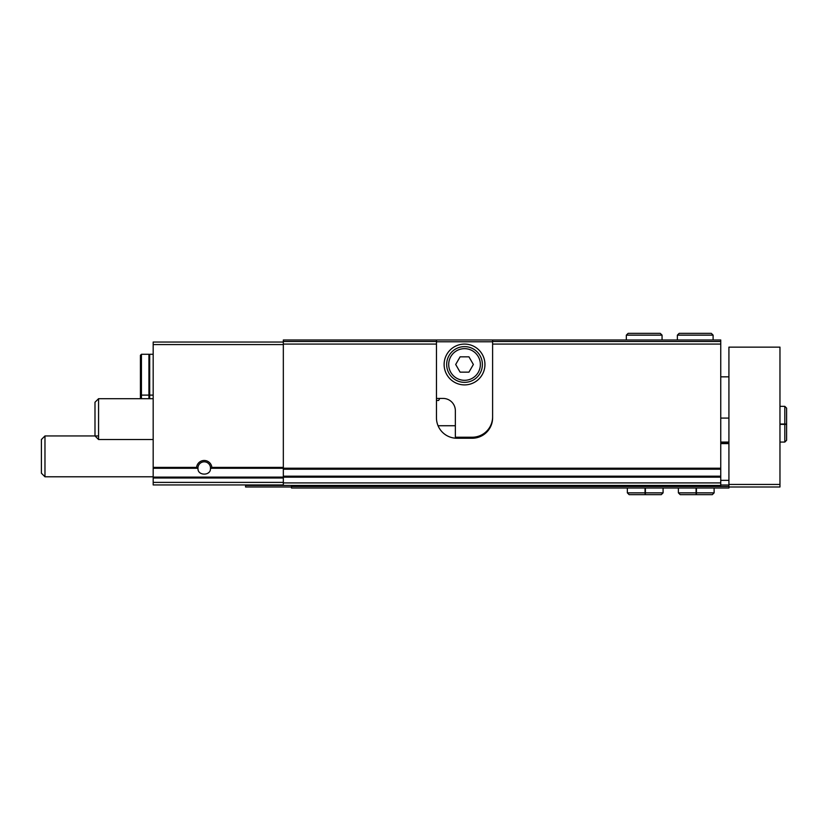 <?xml version="1.0" encoding="UTF-8"?>
<svg xmlns="http://www.w3.org/2000/svg" width="828" height="828" viewBox="0 0 828 828"><rect width="100%" height="100%" fill="white"/><g stroke="black" fill="none" stroke-linecap="round" stroke-linejoin="round"><path stroke-width="1.24" d="M211.844 467.396L210.447 468.907C210.488 475.841 197.954 475.831 197.995 468.907L196.598 467.396A7.659 7.659 0 0 1 211.844 467.396L283.331 467.396M283.331 342.036L153.18 342.036L153.18 477.114L283.331 477.114M439.823 398.434A20.421 20.421 0 0 0 438.643 400.473L436.459 400.473M720.753 482.91L283.331 482.91L283.331 485.456L720.753 485.456L720.753 469.217L283.331 469.217L283.331 344.075L436.459 344.075L436.459 417.829A20.421 20.421 0 0 0 456.87 438.24L472.188 438.24A20.421 20.421 0 0 0 492.608 417.829L492.608 344.075L720.753 344.075L720.753 341.519L492.608 341.519L492.608 344.075M720.753 469.217L720.753 344.075M436.459 344.075L436.459 341.519L283.331 341.519L283.331 339.987L492.608 339.987L492.608 341.519M283.331 344.075L283.331 341.519M436.459 341.519L436.459 339.987M720.753 341.519L720.753 339.987L492.608 339.987M153.18 477.114L153.18 484.949L283.331 484.949M283.331 482.91L283.331 469.217M197.995 468.907A6.272 6.272 0 0 1 203.812 461.838A6.272 6.272 0 0 1 210.447 468.907M208.521 472.674A6.272 6.272 0 0 1 207.756 473.285M153.18 476.783L44.971 476.783L44.971 435.952L98.563 435.952M44.971 476.783L41.4 473.212L41.4 439.523L44.971 435.952M141.443 398.692L141.443 354.28L140.418 355.305L140.418 394.097L141.443 395.111L148.926 395.111L148.926 398.692M141.443 354.28L148.926 354.28L148.926 395.111M148.926 393.072L149.692 393.072M153.18 354.28L149.692 354.28L149.692 395.111L153.18 395.111M140.418 398.692L140.418 391.033L140.418 398.692M149.692 395.111L149.692 398.692M492.608 416.805A20.421 20.421 0 0 1 472.188 437.225L456.87 437.225A20.421 20.421 0 0 1 455.348 437.163L455.348 410.678A12.254 12.254 0 0 0 443.094 398.434L436.459 398.434M444.118 364.486A20.421 20.421 0 0 0 474.734 382.174A20.421 20.421 0 0 0 474.734 346.808A20.421 20.421 0 0 0 444.118 364.486M436.459 341.778L492.608 341.778M448.704 364.486A15.825 15.825 0 0 0 472.446 378.189A15.825 15.825 0 0 0 472.446 350.782A15.825 15.825 0 0 0 448.704 364.486M468.948 356.837L460.109 356.837L455.69 364.486L460.109 372.145L468.948 372.145L473.368 364.486L468.948 356.837M446.665 364.486A17.864 17.864 0 0 0 473.461 379.959A17.864 17.864 0 0 0 473.461 349.023A17.864 17.864 0 0 0 446.665 364.486M291.497 486.988L245.564 486.988L245.564 484.949M728.919 486.988L779.966 486.988L779.966 347.139L728.919 347.139L728.919 488.013L291.497 488.013L291.497 485.456L245.564 485.456M720.753 480.354L728.919 480.354M720.753 442.587L728.919 442.587M720.753 442.069L728.919 442.069M291.497 486.481L728.919 486.481M720.753 485.001L728.919 485.001M153.18 439.523L98.563 439.523L98.563 398.692L153.18 398.692M98.563 439.523L94.992 435.952L94.992 402.263L98.563 398.692M696.079 488.013L696.079 492.857L678.391 492.857L680.181 494.647L712.339 494.647L714.119 492.857L696.431 492.857C696.389 495.144 696.348 495.144 696.307 492.857L696.307 488.013M696.431 488.013L696.431 492.857C696.389 495.144 696.348 495.144 696.307 492.857L696.203 492.857C696.162 495.144 696.12 495.144 696.079 492.857C696.12 495.144 696.162 495.144 696.203 492.857L696.203 488.013M645.043 488.013L645.043 492.857L627.355 492.857L629.135 494.647L661.293 494.647L663.083 492.857L645.395 492.857C645.354 495.144 645.312 495.144 645.271 492.857L645.271 488.013M645.395 488.013L645.395 492.857C645.354 495.144 645.312 495.144 645.271 492.857L645.167 492.857C645.126 495.144 645.084 495.144 645.043 492.857C645.084 495.144 645.126 495.144 645.167 492.857L645.167 488.013M779.966 424.381L784.809 424.381L784.809 442.069L786.6 440.289L786.6 408.132L784.809 406.341L784.809 424.029C787.107 424.071 787.107 424.112 784.809 424.153L779.966 424.153M779.966 424.029L784.809 424.029C787.107 424.071 787.107 424.112 784.809 424.153L784.809 424.257C787.107 424.298 787.107 424.34 784.809 424.381C787.107 424.34 787.107 424.298 784.809 424.257L779.966 424.257M677.376 339.987L677.376 335.143L679.157 333.353L711.314 333.353L713.105 335.143L677.376 335.143L677.376 339.987M626.33 339.987L626.33 335.143L628.121 333.353L660.278 333.353L662.058 335.143L626.33 335.143L626.33 339.987M211.368 468.275L283.331 468.275M153.18 468.275L197.074 468.275M153.18 467.396L196.598 467.396M720.753 468.213L283.331 468.213M153.18 344.583L283.331 344.583M153.18 482.393L283.331 482.393M153.18 478.004L283.331 478.004M455.348 425.737L438.053 425.737M720.753 477.176L283.331 477.176M720.753 476.183L283.331 476.183M728.919 484.432L779.966 484.432M720.753 443.601L728.919 443.601M148.926 356.319L149.692 356.319M728.919 376.844L720.753 376.844M728.919 418.088L720.753 418.088M678.391 488.013L678.391 492.857M714.119 488.013L714.119 492.857M696.141 494.647L680.181 494.647M627.355 488.013L627.355 492.857M663.083 488.013L663.083 492.857M645.105 494.647L629.135 494.647M779.966 442.069L784.809 442.069M779.966 406.341L784.809 406.341M786.6 440.289L786.6 408.132M713.105 339.987L713.105 335.143M662.058 339.987L662.058 335.143"/></g></svg>
